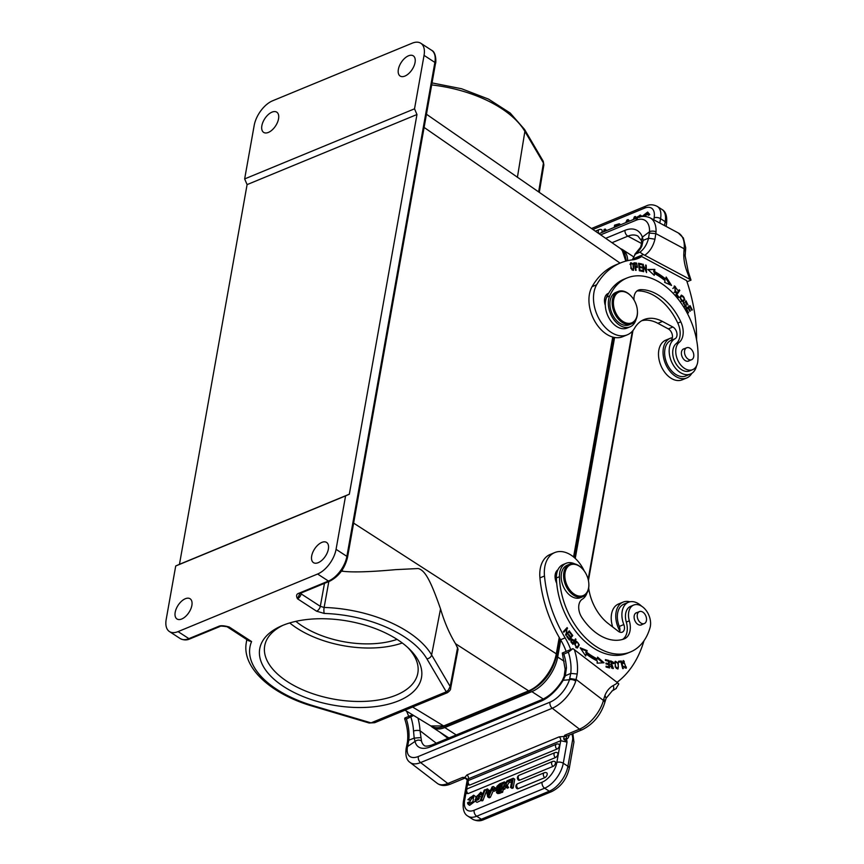 <?xml version="1.0" encoding="UTF-8"?>
<svg xmlns="http://www.w3.org/2000/svg" width="864" height="864" viewBox="0 0 864 864"><rect width="100%" height="100%" fill="white"/><g stroke="black" fill="none" stroke-linecap="round" stroke-linejoin="round"><path stroke-width="1.3" d="M633.744 268.726C631.908 269.838 630.904 268.315 630.72 264.157C632.513 263.023 633.517 264.546 633.744 268.726L631.951 269.903M630.04 264.438L631.282 263.477L630.083 264.06M630.547 262.937L631.616 263.423M633.474 269.266L633.01 270.378M633.539 264.449L630.958 262.645L630.914 268.466L633.496 270.302L633.031 264.654M696.524 365.904A19.278 12.776 -112.4 0 1 690.433 374.058A19.278 12.776 -112.4 0 1 669.611 355.536A19.278 12.776 -112.4 0 1 669.276 348.84A19.278 12.776 -112.4 0 1 675.022 338.753A6.577 4.352 67.6 0 0 676.879 333.05A6.577 4.352 67.6 0 0 672.851 327.013L662.45 321.44A39.431 26.125 67.6 0 0 643.95 319.615A39.431 26.125 67.6 0 0 634.597 328.169A30.672 20.326 -112.4 0 1 627.318 334.811A30.672 20.326 -112.4 0 1 603.709 325.685A30.672 20.326 -112.4 0 1 593.644 294.689A30.672 20.326 -112.4 0 1 596.635 284.764A100.775 66.776 -112.4 0 1 620.546 262.915A100.775 66.776 -112.4 0 1 632.761 259.794A43.816 29.03 67.6 0 0 638.075 258.433A43.816 29.03 67.6 0 0 641.639 256.511L686.632 280.616A131.447 87.102 -112.4 0 1 696.578 339.822M635.548 270.302L636.109 270.356L635.623 267.3L637.438 267.332L636.617 263.077L634.349 262.764L635.548 270.302M643.108 271.534L643.658 271.706L643.399 265.918L646.531 272.581L646.196 265.216L645.646 265.054L645.905 270.832L642.773 264.179L643.108 271.534M664.61 282.334L671.544 285.433L666.187 277.042L665.615 278.975A76.021 50.371 67.6 0 0 654.62 271.577L654.847 269.406L647.849 269.471L654.242 275.346L654.426 273.488A73.829 48.924 -112.4 0 1 665.107 280.681L664.61 282.334M639.328 270.734L642.535 271.393L642.449 270.508L639.803 269.968L639.533 267.43L641.92 267.916L641.833 267.041L639.446 266.555L639.209 264.265L641.758 264.784L641.66 263.898L638.55 263.261L639.328 270.734M684.871 299.506L681.556 295.11L679.828 297.259L683.132 301.687L684.871 299.506L682.679 301.806M676.004 294.484L678.478 297.616L678.866 297.065L676.912 294.592L679.784 290.444L679.255 289.786L676.004 294.484M683.845 302.292L683.316 303.253L686.081 307.109L686.286 301.568L688.057 305.154L685.973 300.791L686.102 305.057L684.947 306.115L683.845 302.292M684.644 306.752L685.757 306.331L684.299 306.385M685.714 308.707L688.046 313.07L688.565 312.714L686.642 309.118L688.111 308.081L689.85 311.321L690.358 310.964L688.619 307.724L689.947 306.785L691.794 310.241L692.312 309.884L690.044 305.651L685.714 308.707M676.026 291.492L675.054 291.989L674.935 286.762L677.581 290.099L674.557 285.952L675.799 292.756L676.48 292.28L676.026 291.492L674.136 292.367L675.119 291.87M636.995 290.952A13.144 8.705 -112.4 0 1 637.502 290.92A49.95 33.091 -112.4 0 1 652.925 294.916A49.95 33.091 -112.4 0 1 677.786 323.082A17.528 11.61 -112.4 0 1 676.188 343.602A15.336 10.163 67.6 0 0 673.25 357.124A15.336 10.163 67.6 0 0 682.42 370.202A15.336 10.163 67.6 0 0 689.623 370.915L692.647 369.662A15.336 10.163 -112.4 0 1 685.454 368.95A15.336 10.163 -112.4 0 1 676.285 355.871A15.336 10.163 -112.4 0 1 679.223 342.349A17.528 11.61 67.6 0 0 680.821 321.829A49.95 33.091 67.6 0 0 655.96 293.663A49.95 33.091 67.6 0 0 640.537 289.667A13.144 8.705 67.6 0 0 638.431 290.11A13.144 8.705 67.6 0 0 634.014 299.97M627.005 277.992L623.97 279.234A64.411 42.682 67.6 0 0 608.656 293.263A10.951 7.258 67.6 0 0 608.202 293.425A10.951 7.258 67.6 0 0 604.541 299.344A10.951 7.258 67.6 0 0 605.308 305.348A19.721 13.068 67.6 0 0 617.792 327.175A19.721 13.068 67.6 0 0 627.037 328.093L630.072 326.84A19.721 13.068 -112.4 0 1 620.827 325.922A19.721 13.068 -112.4 0 1 609.746 295.855A64.411 42.682 -112.4 0 1 627.005 277.992A64.411 42.682 -112.4 0 1 657.234 280.962A64.411 42.682 -112.4 0 1 697.81 361.098A15.336 10.163 -112.4 0 1 692.647 369.662M633.906 259.697L632.761 258.962L643.432 254.567L689.818 279.299L691.006 280.13L687.02 281.783M635.742 259.232A43.816 29.03 -112.4 0 0 637.092 258.379L641.639 256.511M691.006 280.13L688.241 271.577L687.128 271.922A131.447 87.102 -112.4 0 1 689.818 279.299M640.656 247.169A4.601 2.97 26.2 0 1 641.844 246.11L643.151 240.343L648.551 238.226L654.955 239.198L656.035 231.876A4.601 2.387 2.3 0 0 649.534 231.736L648.551 238.226A39.215 25.985 67.6 0 1 639.889 252.191L634.792 254.372L640.656 247.169L641.725 242.784M641.844 246.11A39.215 25.985 -112.4 0 1 635.332 254.07L632.761 258.962M643.432 254.567L639.889 252.191M641.369 240.473L641.725 242.708L643.151 240.343L642.384 237.114L641.358 240.44L637.902 236.066A26.071 15.196 -61.8 0 0 627.88 236.153L612.004 242.708M684.029 249.998L684.148 248.767A4.601 2.16 -174.3 0 1 685.541 250.538L685.422 251.77A4.601 2.16 5.7 0 0 684.029 249.998L683.77 254.632L685.184 255.982L688.241 271.577M629.662 221.033L628.085 219.586L626.929 220.061L625.774 222.642M601.646 232.6A2.84 1.534 123 0 0 602.122 231.293A2.84 1.534 123 0 0 602.111 230.321A2.84 1.534 -57 0 0 601.614 229.673M604.822 231.293L605.221 229.014L606.604 230.558M642.017 216.281L640.267 215.06L640.753 216.745M644.868 216.4L647.125 214.261M647.136 214.337L648.616 215.309L649.793 214.531L647.644 212.069L648.302 213.57L647.136 214.337L646.682 213.268L642.967 216.41M454.658 133.769L620.698 248.724L622.091 249.901L625.806 261.122M519.07 178.351L519.631 178.751M353.624 523.109L556.319 653.843C554.882 661.457 551.513 668.887 546.199 676.112C540.778 683.262 534.924 688.176 528.649 690.865L455.522 643.702C449.464 633.809 444.463 622.22 440.532 608.915L431.622 654.944L450.176 686.545L448.297 690.174L446.278 691.837L447.649 692.442M341.928 570.445L343.3 571.331C358.366 573.016 386.467 570.445 395.604 569.646L418.198 568.534C424.656 570.229 430.153 579.042 440.532 608.915M458.071 649.156L455.522 643.702M559.235 637.47L556.319 653.843A2.192 1.134 10.1 0 1 556.924 654.836C552.755 671.76 543.704 683.824 529.783 691.038L444.787 726.106A2.192 1.447 -112.4 0 1 443.653 725.944L430.844 725.954M336.064 549.331L346.885 556.373A2.192 1.134 10.1 0 1 347.522 557.377C344.79 568.534 338.818 576.493 329.594 581.245A2.192 1.447 -112.4 0 1 328.439 581.062A21.902 11.826 -57 0 0 346.885 556.373L434.873 62.413A21.902 11.826 -57 0 0 431.644 50.296L420.822 43.265A21.902 11.826 123 0 0 412.16 43.2L272.624 100.786A21.902 11.826 123 0 0 254.178 125.474L244.652 178.924L247.093 184.615L179.464 564.311L175.716 565.985L166.19 619.434A21.902 11.826 123 0 0 169.42 631.541A21.902 11.826 123 0 0 178.07 631.606L317.606 574.02A21.902 11.826 123 0 0 336.064 549.331L345.578 495.882L349.326 494.208L416.966 114.523L414.526 108.821L244.652 178.924M538.639 191.905L543.445 162.994L524.88 131.393A4.385 3.424 149.6 0 0 524.545 129.427L543.251 161.276L543.866 164.927L539.298 192.37M300.424 593.287A4.385 2.236 -169.3 0 0 301.158 593.881A4.385 2.365 123 0 1 297.475 598.763C295.996 595.814 296.406 594 298.706 593.33L328.439 581.062L317.606 574.02M328.817 581.558L324.119 607.446A4.385 1.015 91.8 0 0 324.248 613.44L316.624 611.215L297.475 598.763L299.873 593.514A2.192 1.447 67.6 0 1 298.706 593.33M343.3 571.331L341.42 571.158M218.624 626.378A2.192 1.447 -112.4 0 0 219.791 626.562C219.791 625.925 222.145 625.979 226.865 626.724L229.133 626.962C223.981 625.568 220.482 625.363 218.624 626.378L188.903 638.636A2.192 1.447 67.6 0 0 190.058 638.82C186.916 640.364 183.643 640.278 180.241 638.582A21.902 11.826 -57 0 0 188.903 638.636L178.07 631.606M398.606 700.823A82.156 42.66 10.1 0 1 284.634 687.172A82.156 42.66 10.1 0 1 280.94 626.162A82.156 42.66 10.1 0 1 282.636 625.428A82.156 42.66 10.1 0 1 409.406 649.048A82.156 42.66 10.1 0 1 398.606 700.823M420.822 43.265A21.902 11.826 123 0 1 424.051 55.372L414.526 108.821M278.543 118.832A12.053 6.502 -57 0 0 276.772 112.169A12.053 6.502 -57 0 0 268.175 114.664A12.053 6.502 -57 0 0 261.868 125.712A12.053 6.502 -57 0 0 263.639 132.376A12.053 6.502 -57 0 0 272.236 129.881A12.053 6.502 -57 0 0 278.543 118.832M398.369 69.39A12.053 6.502 -57 0 0 400.14 76.043A12.053 6.502 -57 0 0 408.737 73.548A12.053 6.502 -57 0 0 415.055 62.5A12.053 6.502 -57 0 0 413.273 55.836A12.053 6.502 -57 0 0 404.676 58.331A12.053 6.502 -57 0 0 398.369 69.39M175.716 565.985L345.578 495.882M311.688 555.973A12.053 6.502 -57 0 0 313.47 562.637A12.053 6.502 -57 0 0 322.056 560.142A12.053 6.502 -57 0 0 328.374 549.094A12.053 6.502 -57 0 0 326.603 542.43A12.053 6.502 -57 0 0 318.006 544.925A12.053 6.502 -57 0 0 311.688 555.973M191.873 605.416A12.053 6.502 -57 0 0 190.102 598.763A12.053 6.502 -57 0 0 181.505 601.258A12.053 6.502 -57 0 0 175.187 612.306A12.053 6.502 -57 0 0 176.958 618.959A12.053 6.502 -57 0 0 185.555 616.475A12.053 6.502 -57 0 0 191.873 605.416M179.464 564.311L349.326 494.208M247.093 184.615L416.966 114.523M251.586 641.563L229.133 626.962A4.385 2.365 123 0 1 227.405 626.951L248.821 640.872L251.586 641.563A92.07 47.812 10.1 0 0 313.178 705.704A4.385 0.799 106.5 0 1 312.595 706.212L369.101 722.995L374.652 722.714L369.047 722.974M374.663 722.714L447.336 692.723C449.69 691.016 450.792 689.612 450.598 688.511L450.176 686.545L457.65 647.222M407.83 647.568A77.771 40.392 10.1 0 1 417.841 673.078A77.771 40.392 10.1 0 1 396.176 695.131A77.771 40.392 10.1 0 1 308.945 692.334A77.771 40.392 10.1 0 1 264.708 645.808A77.771 40.392 10.1 0 1 282.917 625.32M289.732 622.933A77.771 40.392 -169.9 0 0 402.268 642.978M295.855 621.346A70.103 36.407 -169.9 0 0 397.062 639.382M431.017 726.062A30.672 16.556 123 0 0 432.67 727.456A30.672 16.556 123 0 0 444.798 727.542L531.857 691.621A30.672 16.556 123 0 0 557.68 657.05L560.725 639.997M620.762 248.767A30.672 16.556 123 0 1 622.706 249.718A30.672 16.556 123 0 1 627.696 260.647M575.251 558.425L614.606 337.489M608.656 293.263A64.411 42.682 67.6 0 0 606.712 297.108A19.721 13.068 67.6 0 0 605.308 305.348M620.546 262.915L616 264.794A100.775 66.776 67.6 0 0 592.088 286.643A30.672 20.326 67.6 0 0 589.097 296.568A30.672 20.326 67.6 0 0 599.162 327.564A30.672 20.326 67.6 0 0 622.76 336.69L627.318 334.811M641.736 320.717A39.431 26.125 -112.4 0 1 657.904 323.32L668.304 328.892A6.577 4.352 -112.4 0 1 672.365 337.694A6.577 4.352 -112.4 0 1 670.475 340.621A19.278 12.776 67.6 0 0 664.729 350.719A19.278 12.776 67.6 0 0 671.047 370.202A19.278 12.776 67.6 0 0 685.886 375.937L690.433 374.058M606.182 294.959A10.951 7.258 -112.4 0 1 607.576 295.283M670.345 338.267L665.788 340.146A21.47 14.224 67.6 0 0 658.606 351.756A21.47 14.224 67.6 0 0 665.647 373.453A21.47 14.224 67.6 0 0 682.171 379.836L686.718 377.968A21.47 14.224 -112.4 0 1 670.205 371.574A21.47 14.224 -112.4 0 1 663.152 349.888A21.47 14.224 -112.4 0 1 670.345 338.267A21.47 14.224 -112.4 0 1 672.365 337.694M691.794 373.356A21.47 14.224 -112.4 0 1 686.718 377.968M636.131 319.194A19.721 13.068 -112.4 0 1 630.072 326.84M684.385 348.71A6.577 4.352 67.6 0 0 683.608 348.916A6.577 4.352 67.6 0 0 681.404 352.469A6.577 4.352 67.6 0 0 685.541 360.763A6.577 4.352 67.6 0 0 688.619 361.066A6.577 4.352 67.6 0 0 689.31 360.655M618.138 291.47L615.87 292.41A17.528 11.61 67.6 0 0 610.2 307.39A17.528 11.61 67.6 0 0 621.011 324A17.528 11.61 67.6 0 0 629.24 324.81L631.508 323.87A17.528 11.61 -112.4 0 1 623.29 323.06A17.528 11.61 -112.4 0 1 612.274 300.953A17.528 11.61 -112.4 0 1 618.138 291.47A17.528 11.61 -112.4 0 1 626.368 292.28A17.528 11.61 -112.4 0 1 631.206 296.201A17.528 11.61 -112.4 0 1 631.357 296.363M684.655 353.624A6.458 4.288 -112.4 0 1 686.686 347.76A6.458 4.288 -112.4 0 1 693.641 353.851A6.458 4.288 -112.4 0 1 691.61 359.716A6.458 4.288 -112.4 0 1 684.655 353.624M637.427 311.083A17.528 11.61 -112.4 0 1 637.438 311.31A17.528 11.61 -112.4 0 1 637.384 314.399A17.528 11.61 -112.4 0 1 631.508 323.87M623.97 322.045A16.654 11.038 -112.4 0 1 613.505 301.028A16.654 11.038 -112.4 0 1 626.897 292.799A16.654 11.038 -112.4 0 1 631.498 296.525A16.654 11.038 -112.4 0 1 637.416 310.878A16.654 11.038 -112.4 0 1 637.362 313.816A16.654 11.038 -112.4 0 1 623.97 322.045M569.549 564.257L567.13 565.261A17.528 11.61 67.6 0 0 561.276 578.783A17.528 11.61 67.6 0 0 570.121 595.447A17.528 11.61 67.6 0 0 580.5 597.661L582.919 596.657A17.528 11.61 -112.4 0 1 572.54 594.443A17.528 11.61 -112.4 0 1 564.138 571.158A17.528 11.61 -112.4 0 1 569.549 564.257A17.528 11.61 -112.4 0 1 579.928 566.471A17.528 11.61 -112.4 0 1 582.617 568.987A17.528 11.61 -112.4 0 1 582.768 569.149M573.34 593.492A16.654 11.038 -112.4 0 1 565.358 571.374A16.654 11.038 -112.4 0 1 580.36 566.924A16.654 11.038 -112.4 0 1 582.908 569.311A16.654 11.038 -112.4 0 1 588.827 583.654A16.654 11.038 -112.4 0 1 588.33 589.043A16.654 11.038 -112.4 0 1 573.34 593.492M588.838 583.87A17.528 11.61 -112.4 0 1 588.848 584.086A17.528 11.61 -112.4 0 1 588.33 589.756A17.528 11.61 -112.4 0 1 582.919 596.657M588.676 588.103A39.431 26.125 67.6 0 0 608.342 623.624L618.365 631.336A6.577 4.352 67.6 0 0 622.264 632.156A6.577 4.352 67.6 0 0 623.83 624.564A19.278 12.776 -112.4 0 1 622.501 609.865A19.278 12.776 -112.4 0 1 628.452 602.262L623.894 604.141A19.278 12.776 67.6 0 0 617.944 611.734A19.278 12.776 67.6 0 0 619.283 626.443A6.577 4.352 -112.4 0 1 619.844 630.968A6.577 4.352 -112.4 0 1 619.542 632.038M570.683 649.566A43.816 29.03 67.6 0 0 565.132 637.88A100.775 66.776 -112.4 0 1 544.482 576.007A30.672 20.326 -112.4 0 1 545.281 564.656A30.672 20.326 -112.4 0 1 554.742 552.571L550.195 554.45A30.672 20.326 67.6 0 0 540.734 566.525A30.672 20.326 67.6 0 0 539.924 577.886A100.775 66.776 67.6 0 0 560.585 639.76A43.816 29.03 -112.4 0 1 566.125 651.445M556.751 570.877A10.951 7.258 -112.4 0 1 557.431 570.985M619.844 630.968A21.47 14.224 -112.4 0 1 616.442 610.578A21.47 14.224 -112.4 0 1 623.063 602.122A21.47 14.224 -112.4 0 1 629.91 601.808M623.063 602.122L618.516 604.001A21.47 14.224 67.6 0 0 611.885 612.457A21.47 14.224 67.6 0 0 612.706 626.983M628.452 602.262A19.278 12.776 -112.4 0 1 641.563 606.161M643.972 640.807A131.447 87.102 -112.4 0 1 617.015 682.344M615.946 688.63L618.797 683.953L617.652 682.83L572.951 648.626L562.28 653.033L565.132 669.19A4.601 1.62 -2.9 0 1 566.417 667.98L565.315 675.756L564.203 676.21L565.132 669.19M611.939 691.027A4.601 3.434 -118.8 0 0 612.198 690.908L616.334 688.435M562.28 653.033L563.803 654.08L568.35 652.201A39.215 25.985 67.6 0 1 570.758 673.412L569.452 679.741A4.601 2.354 -162.2 0 1 575.726 681.145L577.217 673.996L570.758 673.412L565.315 675.756L563.166 680.281A4.601 0.907 -148.9 0 0 562.399 680.346L564.203 676.21M568.35 652.201L572.951 648.626M604.984 701.773A4.601 2.592 -165.2 0 0 603.709 699.311L604.984 695.326L606.107 698.263L604.681 702.918A4.601 2.592 14.8 0 0 603.418 700.434L603.709 699.311M566.266 736.409L564.127 736.452L563.684 739.055L566.536 739.055L566.266 736.409L564.764 735.232L564.127 736.452L559.192 736.862L466.97 774.922L464.789 777.449L462.532 777.416L465.372 778.043L464.789 777.449L467.921 779.425L467.035 778.95L467.942 779.728L467.1 779.479L467.197 780.041L465.221 778.054M490.342 797.342L488.851 796.381L493.258 786.499L492.037 787.007L490.784 789.901L487.89 791.1L487.501 788.875L486.205 789.404L487.696 796.856L489.186 797.818L490.342 797.342L493.301 790.7M494.316 788.422L494.737 787.471L493.258 786.499M489.11 790.592L487.501 788.875M516.964 788.584A2.84 1.534 -57 0 0 518.162 788.659L544.795 777.665A2.84 1.534 -57 0 0 545.044 777.546A2.84 1.534 -57 0 0 545.108 777.514A2.84 1.534 -57 0 0 545.53 777.211A2.84 1.534 -57 0 0 545.832 776.941A2.84 1.534 -57 0 0 546.221 776.509A2.84 1.534 -57 0 0 546.793 775.591A2.84 1.534 -57 0 0 546.966 775.224A2.84 1.534 -57 0 0 547.063 774.954A2.84 1.534 -57 0 0 547.182 774.468A2.84 1.534 123 0 0 546.696 772.859A2.851 2.851 0 0 0 544.288 772.74L517.655 783.734A2.851 1.89 67.6 0 0 516.78 784.858A2.851 1.89 67.6 0 0 518.162 788.659M518.476 780.106A2.84 1.534 -57 0 0 519.674 780.17L553.057 766.4A2.84 1.534 -57 0 0 553.306 766.282A2.84 1.534 -57 0 0 553.36 766.249A2.84 1.534 -57 0 0 553.792 765.947A2.84 1.534 -57 0 0 554.083 765.677A2.84 1.534 -57 0 0 554.472 765.245A2.84 1.534 -57 0 0 555.055 764.338A2.84 1.534 -57 0 0 555.228 763.96A2.84 1.534 -57 0 0 555.325 763.69A2.84 1.534 -57 0 0 555.444 763.204A2.84 1.534 123 0 0 554.958 761.594A2.851 2.851 0 0 0 552.55 761.476L519.167 775.256A2.851 1.89 67.6 0 0 518.292 776.38A2.851 1.89 67.6 0 0 519.674 780.17M466.571 793.001L466.916 793.552A2.851 2.851 0 0 1 467.597 788.681A2.851 1.89 67.6 0 0 466.646 790.895A2.851 1.89 67.6 0 0 468.094 793.606L466.571 793.001M555.455 757.555A2.851 1.89 -112.4 0 1 554.008 754.844A2.851 1.89 -112.4 0 1 554.958 752.63A2.851 2.851 0 0 1 557.366 752.749A2.84 1.534 123 0 1 557.852 754.348A2.84 1.534 -57 0 1 557.734 754.844A2.84 1.534 -57 0 1 557.636 755.104A2.84 1.534 -57 0 1 557.464 755.482A2.84 1.534 -57 0 1 556.88 756.4A2.84 1.534 -57 0 1 556.502 756.832A2.84 1.534 -57 0 1 556.2 757.102A2.84 1.534 -57 0 1 555.768 757.393A2.84 1.534 -57 0 1 555.714 757.436A2.84 1.534 -57 0 1 555.466 757.555L468.094 793.606M556.967 749.077A2.851 1.89 -112.4 0 1 555.52 746.366A2.851 1.89 -112.4 0 1 556.47 744.152A2.851 2.851 0 0 1 558.878 744.271A2.84 1.534 123 0 1 559.364 745.87A2.84 1.534 -57 0 1 559.235 746.366A2.84 1.534 -57 0 1 559.148 746.626A2.84 1.534 -57 0 1 558.976 747.004A2.84 1.534 -57 0 1 558.392 747.922A2.84 1.534 -57 0 1 558.004 748.354A2.84 1.534 -57 0 1 557.712 748.624A2.84 1.534 -57 0 1 557.28 748.915A2.84 1.534 -57 0 1 557.226 748.958A2.84 1.534 -57 0 1 556.978 749.077L469.606 785.128L468.083 784.523L468.407 785.052M514.728 779.22L513.184 787.914L511.693 786.953L513.248 778.248L514.728 779.22M513.248 778.248L508.54 780.192L508.324 781.412L509.803 782.384L511.585 781.65M508.324 781.412L511.888 779.944L510.559 787.417L512.039 788.389L513.184 787.914M507.287 785.344L505.807 784.382L508.378 780.257L507.071 780.797L505.332 783.68L504.436 781.888L503.107 782.438L504.533 784.966L502.114 788.746L503.399 788.206L504.997 785.668L507.244 788.206L508.583 787.644L507.287 785.344L509.339 782.071M502.114 788.746L503.593 789.707L506.002 787.396M482.9 800.55L481.41 799.578L485.168 789.707L484.261 790.074L480.514 799.956L481.993 800.917L482.9 800.55L486.529 791.003M475.772 799.308L475.837 797.623L480.838 792.191L481.324 794.146L480.233 794.696L479.941 793.498L476.755 796.284L480.06 796.37L475.513 801.382L476.993 802.343L481.162 800.377M478.148 796.295L480.244 794.491M480.233 794.696L482.242 795.398M482.803 793.908L480.838 792.191M475.513 801.382L475.027 799.675L476.14 799.124C476.96 800.626 478.019 800.345 479.315 798.26L475.859 797.634L479.131 798.682M501.163 791.294L496.476 792.666L497.966 793.627L502.654 792.266L501.163 791.294L502.718 782.6L503.474 783.097M504.09 784.177L503.734 786.208M503.161 789.426L502.654 792.266M467.942 799.621L473.656 795.182L473.029 801.544L468.137 804.373L467.467 802.872L468.644 802.094L469.098 803.164L472.694 796.424L470.059 797.515L469.022 799.481L467.942 799.621L470.502 800.453L471.539 798.487L473.828 797.267M470.135 803.142L468.644 802.094M468.137 804.373L469.627 805.334L475.243 801.122M475.416 796.403L473.656 795.182M496.735 789.847L495.569 789.08L495.785 787.817L492.88 789.016L492.653 790.279L494.132 791.251L496.487 790.279M466.063 792.428L464.627 800.507A4.601 2.387 10.1 0 0 463.342 801.814L467.186 780.203L468.493 778.777L468.115 780.883M465.372 778.043L464.789 777.449M564.116 739.444L567.043 742.079L566.536 739.055A7.225 4.795 67.6 0 0 568.901 736.15A2.624 1.48 -165.2 0 1 568.296 735.48M559.192 736.862A3.067 2.03 67.6 0 1 560.714 740.718L567.043 742.079L563.274 763.258A22.129 11.945 123 0 1 556.448 778.248A22.129 11.945 123 0 1 544.633 788.195L476.69 816.232L481.324 819.245L549.277 791.208A22.129 11.945 -57 0 0 567.907 766.271L563.274 763.258A4.601 2.387 10.1 0 0 556.837 762.458L560.714 740.718L468.493 778.777A3.067 2.03 -112.4 0 0 466.97 774.922M563.684 739.055L566.525 738.72M420.822 737.597L414.191 738.115L415.044 741.398C417.226 739.822 419.375 739.681 421.492 740.988L420.034 730.728A4.601 1.62 177.1 0 0 413.532 731.063L414.191 738.115L408.78 740.21L407.495 741.539L406.544 746.604L407.84 745.308L408.78 740.21A39.215 25.985 -112.4 0 0 406.361 719.042L413.608 715.457M439.614 731.959L447.952 738.374M412.56 714.82L404.849 717.995L404.708 718.945C407.354 726.883 408.272 734.422 407.484 741.571M404.849 717.995L406.361 719.042M406.544 711.148A43.816 29.03 -112.4 0 1 408.694 716.407M569.786 678.478L576.191 679.504L603.418 700.434A26.503 13.046 -52.5 0 1 579.474 729.162A4.601 3.046 -112.4 0 0 582.196 729.745L567.486 735.815A4.601 3.046 67.6 0 1 564.764 735.232L579.474 729.162L552.258 708.242L420.606 762.577A26.503 13.046 127.5 0 1 410.044 762.437C406.458 760.018 405.184 755.222 406.22 748.073A4.601 2.819 -168.5 0 1 407.549 746.55L415.044 741.398A30.672 15.098 -52.5 0 0 430.412 746.831L540.821 701.266A30.672 15.098 -52.5 0 0 563.166 680.281L569.452 679.741A21.902 10.789 127.5 0 1 550.055 702.14L418.403 756.464A21.902 10.789 127.5 0 1 407.549 746.55L407.84 745.308M487.696 796.856L488.851 796.381M488.538 795.193A12.69 6.847 123 0 1 489.078 793.822L490.234 791.176L488.052 792.083L488.538 795.193M489.445 792.99L488.052 792.083M510.559 787.417L511.693 786.953M504.436 781.888L505.85 782.816M503.399 788.206L504.889 789.178M504.576 786.337L505.667 787.039M505.764 787.234L507.103 786.683L508.583 787.644M507.103 786.683L505.807 784.382M485.168 789.707L486.432 790.528M480.514 799.956L481.41 799.578M479.315 798.26L478.451 797.612L479.326 798.185M477.565 800.053L476.14 799.124L476.474 800.086M482.447 794.869L481.324 794.146M496.476 792.666L497.318 789.134L496.811 786.488L499.716 783.832L502.718 782.6M497.923 787.957L500.731 787.039L501.206 784.35L498.29 785.797L497.837 787.914M497.999 789.437L500.515 788.27L500.094 790.603L497.372 791.435L497.999 789.437L499.392 790.344L500.375 789.804M499.154 788.756L499.684 786.694L500.926 785.948M498.852 785.354L500.245 786.262M498.809 791.143L499.392 790.344M469.022 799.481L470.502 800.453M495.785 787.817L496.422 788.227M492.653 790.279L495.569 789.08M554.742 552.571A30.672 20.326 -112.4 0 1 584.291 571.039M623.257 663.487L623.776 661.36L625.99 667.31L623.657 666.403L626.303 668.142L623.387 660.55L622.598 663.368L623.257 663.487M574.625 644.317L577.487 647.935L579.269 644.857L576.418 641.218L574.625 644.317M575.996 639.425L575.51 638.842L574.268 640.85L571.73 638.96L571.028 642.017L572.951 644.371L575.996 639.425L572.551 643.907M604.055 662.764L597.564 657.126L597.434 659.016A73.829 48.924 -112.4 0 1 586.678 652.266L587.12 650.581L580.176 647.784L585.695 655.992L586.213 654.026A76.021 50.371 67.6 0 0 597.294 660.96L597.132 663.163L604.055 662.764M609.001 660.506L605.416 659.61L605.491 660.485L608.429 661.23L608.623 663.757L605.977 663.088L606.042 663.952L608.688 664.621L608.872 666.9L606.031 666.187L606.107 667.062L609.574 667.937L609.001 660.506L608.105 661.144M572.756 635.526L570.154 632.07L569.754 632.599L571.903 635.45L570.737 636.984L568.804 634.414L568.415 634.943L570.337 637.513L569.3 638.896L567.238 636.152L566.838 636.692L569.354 640.04L572.756 635.526L569.041 639.619M569.711 631.444L569.3 630.828L566.352 633.992L567.13 627.588L563.382 631.616L563.803 632.232L566.741 629.078L565.963 635.472L569.711 631.444L565.736 635.116M615.211 667.04L618.095 668.887L618.3 663.131L615.406 661.262L615.211 667.04M621.324 661.025L618.505 661.295L618.743 662.18L620.968 661.975L622.717 668.628L623.311 668.574L621.324 661.025L620.579 662.008M610.006 662.116L610.924 661.748L613.17 663.606L613.753 663.606L613.3 662.213L610.654 660.863L613.03 667.645L610.535 666.068L613.343 668.498L610.967 661.716L609.908 662.18M566.136 563.296L563.101 564.548A19.721 13.068 67.6 0 0 561.913 565.153A19.721 13.068 67.6 0 0 557.917 569.797A10.951 7.258 67.6 0 0 555.401 573.653A10.951 7.258 67.6 0 0 556.718 583.276A64.411 42.682 67.6 0 0 589.28 645.084A64.411 42.682 67.6 0 0 627.426 653.216L630.461 651.964A64.411 42.682 -112.4 0 1 592.315 643.831A64.411 42.682 -112.4 0 1 559.44 576.709A19.721 13.068 -112.4 0 1 566.136 563.296A19.721 13.068 -112.4 0 1 574.862 563.933M586.915 593.147A19.721 13.068 -112.4 0 1 582.379 599.141A13.144 8.705 67.6 0 0 581.861 617.49A49.95 33.091 67.6 0 0 595.361 632.297A49.95 33.091 67.6 0 0 624.056 638.95A17.528 11.61 67.6 0 0 624.37 638.82A17.528 11.61 67.6 0 0 629.338 620.816A15.336 10.163 -112.4 0 1 633.69 605.059L630.655 606.312A15.336 10.163 67.6 0 0 625.99 612.112A15.336 10.163 67.6 0 0 626.303 622.069A17.528 11.61 -112.4 0 1 622.577 639.425M622.987 660.82L624.272 661.306M626.368 667.03L625.817 668.239M624.64 667.753L625.99 667.31M623.776 661.36L622.523 661.997M578.178 646.121L577.012 648.032M575.975 641.477L577.174 641.93M575.813 647.59L576.504 647.428M576.536 642.071L574.808 643.388M576.796 641.963C579.096 643.183 579.182 644.933 577.055 647.201C574.787 646.034 574.7 644.285 576.796 641.963L575.759 642.384M571.277 639.274L572.087 639.76M574.268 640.85L573.642 641.11L574.268 640.85L573.772 640.256L574.268 640.85M571.946 639.792L573.912 641.444L572.821 643.216L571.45 641.509L571.946 639.792L570.715 640.429M572.821 643.216L572.184 643.475M570.888 641.747L571.45 641.509M597.488 658.228L602.791 662.828M586.213 654.026L585.112 655.128M580.856 648.81L586.213 650.959L587.12 650.581M586.213 650.959L585.77 652.644L586.678 652.266M585.77 652.644A73.829 48.924 67.6 0 0 596.516 659.394L597.434 659.016M605.47 660.226L608.094 660.884M608.321 663.876L608.375 664.546M608.558 667.03L608.612 667.688M608.872 666.9L606.085 666.803M608.623 663.757L606.02 663.703M569.3 638.896L568.685 639.144M570.737 636.984L570.132 637.232M566.741 629.078L563.566 631.886M567.583 628.258L566.557 629.154M566.352 633.992L565.628 634.284M618.181 667.699L617.609 668.984M614.984 661.532L616.259 662.029M614.38 663.109L615.157 662.785C617.242 661.738 618.3 663.282 618.343 667.418C616.302 668.498 615.244 666.954 615.157 662.785L615.762 662.083L614.412 662.828M616.313 668.488L618.343 667.418M618.581 661.576L620.417 661.403M610.837 664.578L612.23 665.41M613.116 667.602L612.814 668.585M610.578 666.306L611.118 666.079M611.518 668.056L613.03 667.645M610.276 661.133L611.723 661.716M633.69 605.059A15.336 10.163 -112.4 0 1 642.773 607.003A15.336 10.163 -112.4 0 1 650.052 627.62A64.411 42.682 -112.4 0 1 630.461 651.964M557.917 569.797A19.721 13.068 67.6 0 0 556.405 577.962A64.411 42.682 67.6 0 0 556.718 583.276M637.103 612.554A6.577 4.352 67.6 0 0 636.325 612.76A6.577 4.352 67.6 0 0 634.306 615.352A6.577 4.352 67.6 0 0 637.448 624.078A6.577 4.352 67.6 0 0 641.347 624.91A6.577 4.352 67.6 0 0 642.038 624.51M637.232 616.388A6.458 4.288 -112.4 0 1 639.403 611.604A6.458 4.288 -112.4 0 1 646.51 618.775A6.458 4.288 -112.4 0 1 644.339 623.56A6.458 4.288 -112.4 0 1 637.232 616.388M628.474 221.53L628.085 219.586M627.34 221.994L627.242 221.249A12.69 6.847 123 0 1 626.886 222.188M605.221 229.014L604.087 229.489L603.677 231.757M634.252 219.143L635.267 216.486L634.36 216.853L633.355 219.521M635.267 216.486L636.098 217.026M639.641 217.318C638.82 215.806 637.762 216.097 636.466 218.171L636.52 218.214M636.466 218.171L637.33 218.819M639.641 217.037L639.306 216.356M635.364 218.689L640.267 215.06M614.207 227.416L614.606 225.137L619.304 223.776L619.639 225.18M615.492 226.886L615.686 225.828L616.604 226.433M618.538 225.634L618.408 224.996L615.686 225.828M641.909 216.529L647.644 212.069M648.302 213.57L649.793 214.531M633.442 263.142L636.271 263.844M636.617 263.077L635.71 263.444M637.092 266.458L636.865 267.419M635.623 267.3L636.206 267.365L635.623 267.3M634.997 266.836L637.06 266.468L635.483 266.404L635.051 263.714L634.532 263.93M635.051 263.714L636.682 263.952L637.06 266.468M643.356 264.352L642.794 264.589M646.196 265.216L645.656 265.442M643.399 265.918L642.859 266.144M654.426 273.488L653.443 274.622M648.238 269.827L654.847 269.406M653.929 269.773L653.713 271.944L654.62 271.577M665.615 278.975L664.708 279.353A76.021 50.371 -112.4 0 0 653.713 271.944M665.82 278.273L669.935 284.71M641.66 263.898L640.786 264.589M638.604 263.833L640.753 264.276M639.209 264.265L638.669 264.481M639.446 266.555L638.906 266.771M641.833 267.041L640.948 267.71M638.939 267.008L640.926 267.419M639.803 269.968L639.263 270.194M642.449 270.508L641.574 271.188M639.295 270.432L641.542 270.886M681.102 295.358L682.603 295.834M682.571 295.823C684.925 297.799 684.796 299.506 682.171 300.953C679.795 298.922 679.925 297.205 682.571 295.823L679.774 297.497M681.167 301.32L682.787 300.866L681.264 301.331M679.784 290.444L676.188 294.71M676.912 294.592L676.296 294.851M678.866 297.065L678.24 297.313M683.327 303.21L684.32 302.951M685.552 301.093L686.416 301.536M686.286 301.568L685.228 302.033M685.973 306.191L685.595 307.195M692.312 309.884L691.729 310.122M689.245 306.223L689.612 306.925M689.947 306.785L687.776 308.221M688.619 307.724L687.712 308.092M690.358 310.964L689.785 311.202M688.111 308.081L686.027 309.29M686.642 309.118L686.07 309.355M688.565 312.714L687.982 312.952M675.205 292.021L675.572 292.658L676.48 292.28M674.114 286.222L675.41 286.686M674.935 286.762L672.872 288.446M573.329 639.738L573.772 640.256L572.67 640.008M644.825 255.193A43.816 29.03 67.6 0 0 654.955 239.198M685.541 250.538L685.692 247.72L683.381 238L678.316 232.967A26.503 15.455 -61.8 0 1 684.148 248.767L655.895 233.626L649.404 233.075M683.77 254.632A35.057 23.231 67.6 0 0 687.128 271.922M600.664 234.857L636.185 220.201A21.902 12.766 118.2 0 1 649.534 231.736L642.384 237.114A30.672 17.874 -61.8 0 0 624.985 230.353L605.675 238.324M641.704 243.562L627.88 236.153A4.601 3.046 -112.4 0 1 624.985 230.353M659.783 223.042L660.56 218.657L665.194 221.67L664.502 225.569M666.544 223.798A4.601 2.387 -169.9 0 0 665.194 221.67A22.129 11.945 -57 0 0 661.943 209.444C665.777 211.529 667.31 216.313 666.544 223.798L666.079 226.411M657.299 206.42A22.129 11.945 123 0 1 660.56 218.657A4.601 2.387 -169.9 0 0 654.124 217.858A17.528 9.461 123 0 0 644.62 208.116A4.601 3.046 -112.4 0 1 646.11 205.978C649.631 204.271 653.368 204.412 657.299 206.42L661.943 209.444M653.778 219.823L654.124 217.858M644.62 208.116L592.888 229.468M636.185 220.201A4.601 3.046 -112.4 0 1 637.718 217.717C641.412 215.892 645.538 215.935 650.074 217.836A26.503 15.455 118.2 0 1 656.035 231.876M424.116 127.429L620.071 263.11M573.577 556.967L612.738 337.057M529.783 691.038A2.192 1.447 -112.4 0 1 528.649 690.865L443.653 725.944L412.636 707.044M431.687 84.931A96.455 50.09 -169.9 0 1 501.304 108.378A96.455 50.09 -169.9 0 1 524.88 131.393L517.406 177.347M301.342 592.909L301.158 593.881L320.306 606.334A4.385 2.365 -57 0 1 316.624 611.215M324.475 583.362L320.306 606.334L324.119 607.446A96.455 50.09 10.1 0 1 431.622 654.944A4.385 3.424 149.6 0 1 426.87 658.789L446.278 691.837L371.045 722.876L313.178 705.704M324.248 613.44A92.07 47.812 10.1 0 1 426.87 658.789M431.644 50.296C436.633 52.369 436.018 63.785 435.51 63.418A2.192 1.134 -169.9 0 0 434.873 62.413L424.051 55.372M312.595 706.212C271.685 694.343 241.92 668.066 246.24 643A96.455 50.09 10.1 0 1 246.996 639.695M588.157 579.344L632.34 331.258M432.67 727.456L447.574 737.143A30.672 16.556 -57 0 0 449.053 737.91M444.798 727.542L456.214 734.962M543.24 699.019L531.857 691.621M557.68 657.05L564.106 661.23M668.304 328.892L672.851 327.013M675.022 338.753L670.475 340.621M662.45 321.44L657.904 323.32M596.635 284.764L592.088 286.643M609.746 295.855L606.712 297.108M676.188 343.602L679.223 342.349M677.786 323.082L680.821 321.829M637.502 290.92L640.537 289.667M619.283 626.443L623.83 624.564M606.074 698.328L612.198 690.908A4.601 3.434 -118.8 0 0 613.17 685.562A35.057 23.231 67.6 0 0 604.984 695.326M617.652 682.83A131.447 87.102 -112.4 0 1 613.17 685.562M577.217 673.996A43.816 29.03 67.6 0 0 574.301 649.512M563.803 654.08A39.215 25.985 -112.4 0 1 566.417 667.98M569.171 735.124L568.901 736.15M571.806 734.033A8.327 5.519 -112.4 0 1 572.594 739.973L567.907 766.271A4.601 2.387 10.1 0 1 569.257 768.388C566.676 779.198 560.822 786.931 551.718 791.586A4.601 3.046 -112.4 0 1 549.277 791.208L544.633 788.195A4.601 3.046 -112.4 0 1 544.352 787.99A4.601 3.046 -112.4 0 1 542.074 782.212L474.131 810.248A4.601 3.046 67.6 0 0 476.399 816.016A4.601 3.046 67.6 0 0 476.69 816.232A22.129 11.945 123 0 1 467.942 816.167L472.586 819.18A22.129 11.945 -57 0 0 481.324 819.245A4.601 3.046 67.6 0 0 483.775 819.623C480.244 821.34 476.518 821.189 472.586 819.18M467.575 783.95L466.603 789.361M556.837 762.458A17.528 9.461 123 0 1 551.437 774.338A17.528 9.461 123 0 1 542.074 782.212M474.131 810.248A17.528 9.461 123 0 1 464.627 800.507M418.403 756.464A4.601 3.046 67.6 0 0 420.606 762.577L447.822 783.486A4.601 3.046 67.6 0 0 450.544 784.069L465.134 778.054M465.124 778.054A4.601 3.046 -112.4 0 1 465.07 778.064A4.601 3.046 -112.4 0 1 462.532 777.416L447.822 783.486A26.503 13.046 -52.5 0 1 437.26 783.346L410.044 762.437M421.492 740.988A26.071 12.83 -52.5 0 0 424.159 745.47C425.056 746.464 427.604 746.312 431.827 745.027A4.601 3.046 67.6 0 0 430.412 746.831M417.971 718.114A43.816 29.03 67.6 0 1 420.034 730.728L436.255 743.202M413.532 731.063A39.215 25.985 67.6 0 0 410.918 717.174M540.821 701.266A4.601 3.046 -112.4 0 1 542.246 699.462C549.677 696.136 556.394 689.774 562.399 680.346M575.726 681.145A26.503 13.046 127.5 0 1 552.258 708.242A4.601 3.046 -112.4 0 1 550.055 702.14M572.875 733.59L573.934 742.09A4.601 2.387 -169.9 0 0 572.594 739.973M544.795 777.665A2.851 1.89 -112.4 0 1 543.413 773.863A2.851 1.89 -112.4 0 1 544.288 772.74M553.057 766.4A2.851 1.89 -112.4 0 1 551.664 762.599A2.851 1.89 -112.4 0 1 552.55 761.476M468.353 785.009A2.851 2.851 0 0 1 469.109 780.203A2.851 1.89 67.6 0 0 468.158 782.417A2.851 1.89 67.6 0 0 469.606 785.128M481.216 792.623L482.695 793.595M498.377 792.45L499.856 793.411M499.684 786.694L498.29 785.797M498.982 788.897L500.256 789.728M471.539 798.487L470.059 797.515M472.349 796.306L472.954 796.694M560.585 639.76L565.132 637.88M539.924 577.886L544.482 576.007M622.512 662.278L623.257 661.975M578.578 645.138L579.269 644.857M617.76 663.358L618.3 663.131M612.727 662.45L613.3 662.213M611.237 663.919L610.502 664.222M626.303 622.069L629.338 620.816M556.405 577.962L559.44 576.709M637.718 217.717L598.99 233.69A2.851 1.89 -112.4 0 1 598.277 231.109A2.851 1.89 -112.4 0 1 599.227 229.576A2.851 2.851 0 0 1 601.549 229.64M685.422 251.77L685.184 255.992M646.11 205.978L591.505 228.517M678.316 232.967L650.074 217.836M454.939 133.963L426.46 114.242M430.909 725.998L404.989 710.197M543.251 161.276L543.866 164.927M524.545 129.427L510.203 113.044L488.538 99.112L461.614 88.754L432.043 82.912M329.594 581.245L299.873 593.514M180.241 638.582L169.42 631.541M219.791 626.562L190.058 638.82M226.865 626.724L227.405 626.951M246.24 643L246.791 639.554M450.598 688.511L458.071 649.177M435.51 63.418L347.522 557.377M632.966 330.545L588.427 580.554M447.574 737.143L449.032 737.921M622.706 249.718L633.247 256.576M613.494 337.262L574.258 557.539M559.84 638.507L556.924 654.836M444.787 726.106C439.052 728.298 434.398 728.244 430.834 725.954M620.676 248.702L624.661 253.476L626.389 260.96M686.686 347.76L682.916 349.315M691.61 359.716L687.852 361.26M556.405 577.033L555.098 577.573M450.544 784.069C445.252 786.186 440.824 785.948 437.26 783.346M431.827 745.027L542.246 699.462M582.196 729.745C593.114 724.259 600.61 715.316 604.681 702.918M406.22 748.073L406.544 746.604M463.342 801.814C462.564 809.287 464.108 814.072 467.942 816.167M551.718 791.586L483.775 819.623M573.934 742.09L569.257 768.388M517.655 783.734A2.851 2.851 0 0 0 516.91 788.54M519.167 775.256A2.851 2.851 0 0 0 518.422 780.062M554.958 752.63L467.597 788.681M469.109 780.203L556.47 744.152M481.54 797.332L480.06 796.37M639.403 611.604L635.645 613.159M644.339 623.56L640.57 625.115M595.35 231.174L599.227 229.576M620.784 224.748L619.304 223.776M674.557 292.291L675.464 291.913"/></g></svg>
